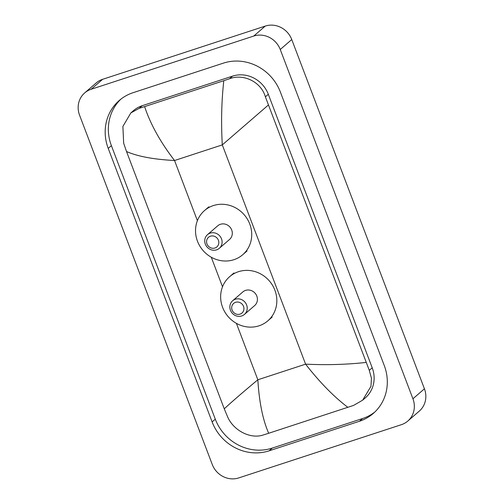 <?xml version="1.0" encoding="UTF-8"?>
<svg xmlns="http://www.w3.org/2000/svg" width="504" height="504" viewBox="0 0 504 504"><rect width="100%" height="100%" fill="white"/><g stroke="black" fill="none" stroke-linecap="round" stroke-linejoin="round"><path stroke-width="0.76" d="M238.745 477.918A21.231 19.82 49.1 0 1 212.247 464.461L79.569 115.189A21.231 19.82 49.1 0 1 84.691 92.912A21.231 19.82 49.1 0 1 91.117 89.284L253.751 36.049A21.231 19.82 49.1 0 1 280.249 49.499L412.927 398.777A21.231 19.82 49.1 0 1 407.805 421.054A21.231 19.82 49.1 0 1 401.379 424.683L238.745 477.918M84.691 92.912L96.195 82.946A21.231 19.82 49.1 0 1 102.621 79.317L265.255 26.082A21.231 19.82 49.1 0 1 291.753 39.539L424.431 388.811A21.231 19.82 49.1 0 1 419.309 411.088L407.805 421.054M223.404 63.126L133.05 92.705A45.65 42.62 -130.9 0 0 119.234 100.504A45.65 42.62 -130.9 0 0 108.221 148.397L212.121 421.917A45.65 42.62 -130.9 0 0 269.092 450.834L359.446 421.262A45.65 42.62 -130.9 0 0 373.262 413.456A45.65 42.62 -130.9 0 0 384.275 365.564L280.375 92.049A45.65 42.62 -130.9 0 0 223.404 63.126M120.853 99.175A45.65 42.62 -130.9 0 0 111.39 145.656L215.29 419.177A45.65 42.62 -130.9 0 0 272.255 448.094L362.609 418.522A45.65 42.62 -130.9 0 0 374.806 412.045M268.235 105.141L222.296 144.887C221.023 122.441 221.527 101.046 223.801 80.697L229.515 78.756C243.558 73.376 261.154 81.906 265.387 96.831L369.287 370.352L371.442 378.221L370.957 386.354L362.622 400.201L365.305 397.883A28.665 26.756 -130.9 0 0 372.217 367.807L268.317 94.292A28.665 26.756 -130.9 0 0 232.546 76.129L142.191 105.708A28.665 26.756 -130.9 0 0 133.522 110.603L130.838 112.927L139.161 108.335L144.617 106.615C150.457 124.223 160.436 142.185 174.548 160.518C153.644 159.415 137.642 156.416 126.523 151.528L224.261 408.826C231.097 402.431 242.285 392.748 257.84 379.783C259.201 402.148 262.817 419.977 268.701 433.264L263.239 434.984C250.337 439.375 233.289 430.372 227.569 416.732L224.261 408.826M362.622 400.201L353.594 405.405L268.701 433.264M126.523 151.528L123.669 143.218L122.888 126.441L130.838 112.927M223.801 80.697L144.617 106.615M347.88 407.345C333.906 396.787 319.807 382.391 305.588 364.159C326.605 365.154 346.739 364.581 365.973 362.439M214.943 248.006A6.369 5.947 49.1 0 1 206.993 243.974A6.369 5.947 49.1 0 1 210.458 236.2A6.369 5.947 49.1 0 1 218.402 240.238A6.369 5.947 49.1 0 1 214.943 248.006M216.594 249.845A9.022 8.423 49.1 0 1 206.06 245.637A9.022 8.423 49.1 0 1 207.509 234.662A9.022 8.423 49.1 0 1 210.237 233.119A9.022 8.423 49.1 0 1 220.771 237.327A9.022 8.423 49.1 0 1 219.322 248.302A9.022 8.423 49.1 0 1 216.594 249.845M219.322 248.302L229.534 239.463A9.022 8.423 -130.9 0 0 230.977 228.488A9.022 8.423 -130.9 0 0 220.45 224.28A9.022 8.423 -130.9 0 0 217.715 225.817L207.509 234.662M233.906 259.699A29.194 27.254 49.1 0 1 199.836 246.078A29.194 27.254 49.1 0 1 204.511 210.571A29.194 27.254 49.1 0 1 213.349 205.582A29.194 27.254 49.1 0 1 247.42 219.202A29.194 27.254 49.1 0 1 242.739 254.709A29.194 27.254 49.1 0 1 233.906 259.699M240.055 314.124A6.369 5.947 49.1 0 1 232.105 310.092A6.369 5.947 49.1 0 1 235.57 302.318A6.369 5.947 49.1 0 1 243.52 306.356A6.369 5.947 49.1 0 1 240.055 314.124M241.712 315.964A9.022 8.423 49.1 0 1 231.178 311.749A9.022 8.423 49.1 0 1 232.627 300.781A9.022 8.423 49.1 0 1 235.355 299.237A9.022 8.423 49.1 0 1 245.889 303.446A9.022 8.423 49.1 0 1 244.44 314.42A9.022 8.423 49.1 0 1 241.712 315.964M244.44 314.42L254.646 305.575A9.022 8.423 -130.9 0 0 256.095 294.607A9.022 8.423 -130.9 0 0 245.561 290.392A9.022 8.423 -130.9 0 0 242.833 291.936L232.627 300.781M259.018 325.811A29.194 27.254 49.1 0 1 224.948 312.19A29.194 27.254 49.1 0 1 229.629 276.69A29.194 27.254 49.1 0 1 238.461 271.7A29.194 27.254 49.1 0 1 272.532 285.321A29.194 27.254 49.1 0 1 267.851 320.827A29.194 27.254 49.1 0 1 259.018 325.811M236.401 323.348L257.84 379.783L305.588 364.159L222.296 144.887L174.548 160.518L197.398 220.676M222.516 286.789L211.283 257.229M412.927 398.777L424.431 388.811M280.249 49.499L291.753 39.539M253.751 36.049L265.255 26.082M91.117 89.284L102.621 79.317M215.29 419.177L212.121 421.917M272.255 448.094L269.092 450.834M111.39 145.656L108.221 148.397M362.609 418.522L359.446 421.262M232.546 76.129L229.515 78.756M268.317 94.292L265.387 96.831M372.217 367.807L369.287 370.352M142.191 105.708L139.161 108.335M204.511 210.571L208.826 206.835M242.739 254.709L247.054 250.973M229.629 276.69L233.944 272.954M267.851 320.827L272.166 317.092"/></g></svg>
